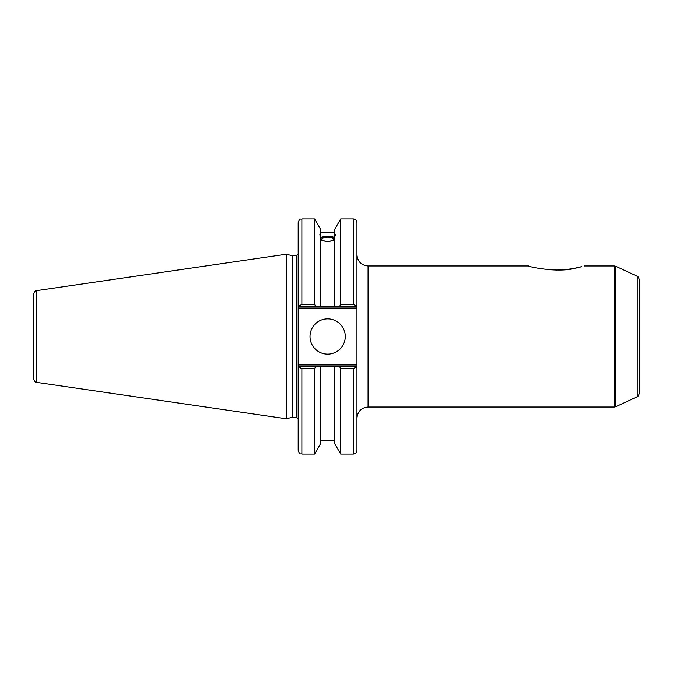 <?xml version="1.0" encoding="UTF-8"?>
<svg xmlns="http://www.w3.org/2000/svg" width="673" height="673" viewBox="0 0 673 673"><rect width="100%" height="100%" fill="white"/><g stroke="black" fill="none" stroke-linecap="round" stroke-linejoin="round"><path stroke-width="1.01" d="M547.208 269.579L556.394 270.041L565.581 269.579M556.394 270.041C567.499 269.595 575.92 268.46 581.649 266.634L575.028 268.157C559.389 273.028 528.953 266.979 528.616 265.953L368.072 265.953C361.325 265.288 357.624 261.587 356.959 254.84M637.213 396.75C637.583 397.196 638.298 396.077 639.35 393.394L639.35 279.606C638.298 276.923 637.583 275.804 637.213 276.25L637.213 396.75L615.871 406.702L615.871 266.298L614.306 265.953L614.306 407.047L368.072 407.047L368.072 265.953M356.959 306.165L356.959 222.62C356.74 220.365 355.504 219.137 353.258 218.918L353.258 304.381L356.959 306.165L356.959 364.976L298.173 364.976L298.173 450.38C299.914 455.428 300.764 453.375 301.874 454.082L301.874 368.619L298.173 366.835M356.959 366.835L353.258 368.619L353.258 454.082C355.504 453.863 356.74 452.635 356.959 450.38L356.959 364.976M356.429 366.835L339.672 366.835L340.706 368.619L340.706 454.082L353.258 454.082M339.672 366.835L334.733 366.835L334.733 443.751L340.706 454.082M321.644 239.235A6.007 2.053 180 0 1 327.642 237.174A6.007 2.053 180 0 1 333.648 239.235A6.007 2.053 180 0 1 327.642 241.287A6.007 2.053 180 0 1 321.644 239.235M334.733 238.141A7.773 2.658 0 0 0 327.642 236.568A7.773 2.658 0 0 0 320.55 238.141M335.423 234.599L334.733 236.854L334.733 234.675L335.423 234.599M334.733 239.672C330.006 242.002 325.278 242.002 320.55 239.672M320.55 236.854C319.667 234.625 319.667 233.893 320.55 234.675L320.55 306.165L356.429 306.165M319.868 234.599L320.55 234.675L320.55 229.249L314.585 218.918L314.585 304.381L301.874 304.381L301.874 218.918C300.781 219.625 299.931 217.556 298.173 222.62L298.173 308.024L356.959 308.024M320.55 237.493C325.278 235.71 330.006 235.71 334.733 237.493M298.173 306.165L315.62 306.165L314.585 304.381M315.62 306.165L320.55 306.165M353.258 304.381L340.706 304.381L340.706 218.918L334.733 229.249L334.733 234.675M298.173 364.976L298.173 308.024M292.284 417.235L292.284 255.765L296.313 255.765L296.313 417.235L292.284 417.235L286.412 418.808L36.822 382.407L36.822 290.593C35.921 291.35 35.189 289.525 33.65 294.252L33.65 378.748C35.189 383.475 35.921 381.65 36.822 382.407M334.733 366.835L298.703 366.835M301.874 368.619L314.585 368.619L315.62 366.835M314.585 368.619L314.585 454.082L301.874 454.082M298.703 306.165L301.874 304.381M36.822 290.593L286.412 254.192L286.412 418.808M340.706 368.619L353.258 368.619M340.706 304.381L339.672 306.165M310.009 336.5A17.641 17.641 0 0 1 327.642 318.859A17.641 17.641 0 0 1 345.283 336.5A17.641 17.641 0 0 1 327.642 354.141A17.641 17.641 0 0 1 310.009 336.5M334.733 236.854L334.733 306.165M320.55 366.835L320.55 443.751L314.585 454.082M637.213 276.25L615.871 266.298M615.871 406.702L614.306 407.047M584.172 265.953L614.306 265.953M368.072 407.047C361.325 407.712 357.624 411.413 356.959 418.16M320.55 232.244L334.733 232.244M296.313 417.235L298.173 419.086M296.313 255.765L298.173 253.914M340.706 218.918L353.258 218.918M301.874 218.918L314.585 218.918M320.55 440.756L334.733 440.756M292.284 255.765L286.412 254.192"/></g></svg>
